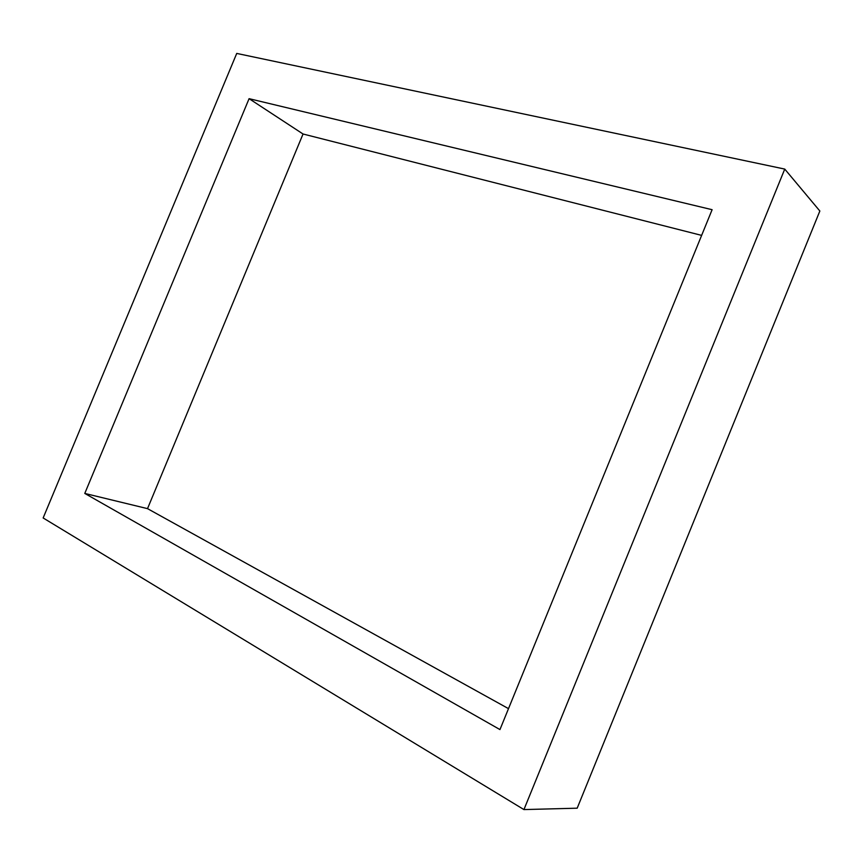 <?xml version="1.0" encoding="UTF-8"?>
<svg xmlns="http://www.w3.org/2000/svg" width="863" height="863" viewBox="0 0 863 863"><rect width="100%" height="100%" fill="white"/><g stroke="black" fill="none" stroke-linecap="round" stroke-linejoin="round"><path stroke-width="1.29" d="M508.501 708.642L147.519 508.641L303.042 134.002L701.63 235.383M249.083 98.673L712.115 209.698L499.957 729.58L84.779 493.431L249.083 98.673L303.042 134.002M147.519 508.641L84.779 493.431M784.747 169.083L819.85 211.014L577.185 808.189L523.938 809.58L784.747 169.083L236.732 53.42L43.15 517.962L523.938 809.58"/></g></svg>
